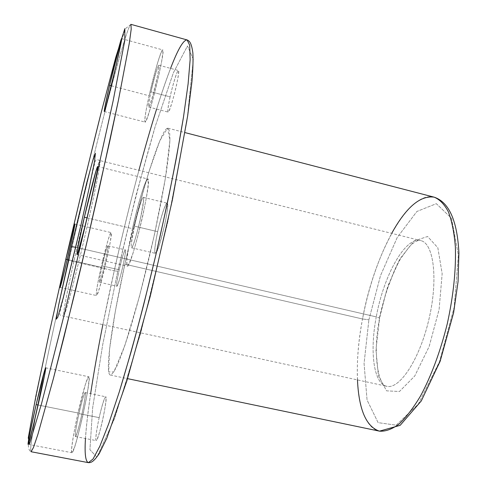 <?xml version="1.0" encoding="UTF-8"?>
<svg xmlns="http://www.w3.org/2000/svg" width="487" height="487" viewBox="0 0 487 487"><rect width="100%" height="100%" fill="white"/><g stroke="black" fill="none" stroke-linecap="round" stroke-linejoin="round"><path stroke-width="0.37" stroke-dasharray="2.44 1.83" d="M102.903 324.421L114.238 270.827L117.763 271.247L135.861 195.902L155.152 126.663L173.39 72.764L187.471 45.961L193.327 59.286L187.045 120.624L167.875 221.567L140.792 332.767L114.713 418.217L96.913 457.116L89.925 449.744L92.646 407.863L102.696 344.747L117.763 271.247L102.696 344.747L92.646 407.863L89.925 449.744L96.913 457.116L114.713 418.217L140.792 332.767L167.875 221.567L187.045 120.624L193.327 59.286L187.471 45.961L173.39 72.764L155.152 126.663C142.07 171.686 129.609 219.881 117.763 271.247L114.238 270.827C121.951 236.353 130.175 202.842 138.911 170.298M170.097 96.876C168.137 106.184 167.498 111.255 168.185 112.083C169.519 111.286 173.53 98.447 176.41 85.602C178.425 75.966 179.021 70.944 178.212 70.548C176.726 71.973 172.848 84.635 170.097 96.876C172.861 84.214 177.347 69.848 178.394 70.505C180.884 69.982 169.981 113.928 168.094 112.089C167.425 111.249 168.094 106.178 170.097 96.876L151.013 91.812C153.302 81.926 155.45 73.994 157.465 68.003C159.718 61.934 159.34 67.693 156.564 80.282C154.16 90.649 151.95 98.751 149.941 104.589C147.774 110.196 148.346 103.865 151.013 91.812C148.961 101.138 148.182 106.196 148.669 106.994C150.069 108.711 160.88 64.558 158.884 65.215C158.086 64.625 153.825 79.113 151.013 91.812L170.097 96.876M119.205 269.816C117.367 278.394 116.533 283.787 116.697 286.003C117.306 287.22 120.326 277.62 122.919 266.133C124.806 257.258 125.622 251.87 125.366 249.959C124.648 249.222 121.689 258.804 119.205 269.816C121.994 257.793 124.015 251.146 125.269 249.861C127.253 249.241 118.353 287.592 116.837 286.179C116.277 285.132 117.069 279.678 119.205 269.816L102.191 265.914C104.224 257.142 105.935 250.805 107.329 246.903C108.784 243.433 107.846 250.659 105.302 262.085C103.183 271.222 101.436 277.651 100.066 281.376C98.684 284.445 99.744 276.884 102.191 265.914C100.012 275.8 99.117 281.249 99.5 282.265C100.626 283.592 109.569 245.107 107.974 245.825C106.921 247.159 104.991 253.855 102.191 265.914L119.205 269.816M357.464 379.89C356.74 361.165 358.426 340.863 362.523 318.979L124.873 264.191L115.358 311.108L109.526 349.429L108.723 371.928L113.861 371.928L124.763 345.752L139.483 296.309L154.367 234.959L165.385 178.187L169.908 140.359L167.607 128.184L159.888 140.609L148.852 172.081C140.56 200.145 132.567 230.85 124.873 264.191C139.507 197.661 161.142 126.529 168.027 128.203C169.36 129.372 169.987 133.456 169.902 140.457C169.373 149.156 168.058 160.533 165.964 174.583C162.153 197.947 156.838 224.477 150.02 254.165C142.977 283.799 135.989 309.933 129.049 332.572C124.709 346.093 120.849 356.874 117.47 364.909C114.439 371.222 112.071 374.606 110.354 375.063C104.528 373.833 112.235 320.665 124.873 264.191L362.523 318.979C368.781 286.526 378.509 257.988 391.7 233.358M99.171 417.639C96.943 428.152 95.829 435.5 95.817 439.682C96.262 443.152 99.622 433.497 102.733 419.599C105.04 408.623 106.136 401.233 106.032 397.441C105.429 394.64 102.136 404.429 99.171 417.639C102.118 404.8 104.303 397.842 105.722 396.777C108.455 395.925 98.362 442.257 96.158 440.595C95.294 438.836 96.298 431.184 99.171 417.639L78.955 413.603C81.366 403.169 83.295 396.315 84.732 393.033C86.187 390.714 84.744 401.416 81.658 415.393C79.119 426.332 77.153 433.284 75.753 436.255C74.42 437.935 76.002 426.904 78.955 413.603C76.002 427.184 74.828 434.83 75.418 436.547C77.068 438.105 87.362 391.615 85.164 392.583C83.995 393.703 81.919 400.71 78.955 413.603L99.171 417.639M157.666 231.684C155.335 242.703 154.294 251.189 155.061 253.203C155.901 253.228 157.234 250.762 159.06 245.801L164.764 224.653C167.193 213.081 168.143 204.631 167.218 203.207C165.58 202.921 161.014 216.648 157.666 231.684C160.801 217.141 165.629 202.464 167.132 203.17C170.815 202.513 158.245 255.632 155.262 253.343C154.123 251.913 154.921 244.693 157.666 231.684L134.449 226.151C137.231 214.116 139.763 205.161 142.046 199.28C143.184 197.083 143.708 197.491 143.616 200.51L140.408 218.809C137.711 230.674 134.601 241.57 132.586 246.27C131.514 248.108 131.07 247.378 131.253 244.084L134.449 226.151C131.63 239.202 130.638 246.41 131.466 247.773C133.706 249.898 146.301 196.517 143.361 197.357C142.204 196.736 137.657 211.559 134.449 226.151L157.666 231.684M77.013 247.566C86.826 204.619 98.514 159.773 99.938 160.576C101.375 160.126 94.356 195.725 84.281 238.807C74.225 281.888 64.747 316.915 63.657 315.868C62.318 315.844 68.691 283.775 77.013 247.566L75.753 247.293L77.013 247.566C68.691 283.775 62.318 315.844 63.657 315.868C64.747 316.915 74.225 281.888 84.281 238.807C94.356 195.725 101.375 160.126 99.938 160.576C98.514 159.773 86.826 204.619 77.013 247.566L376.268 316.879C383.531 275.898 405.269 236.274 420.731 240.602C433.728 243.116 438.385 279.154 428.925 319.32C419.611 359.522 399.468 389.764 386.702 386.264C373.547 383.677 369.627 351.304 376.268 316.879L77.013 247.566M379.324 318.273L387.762 286.277L399.961 258.901L414.047 240.968L427.604 236.505L437.837 247.743L442.159 273.731L439.11 309.434L429.157 346.501L414.754 375.988L399.443 391.505L386.556 390.848L378.381 375.623L375.958 349.782L379.617 318.029L376.268 316.879C369.627 351.304 373.547 383.677 386.702 386.264C399.468 389.764 419.611 359.522 428.925 319.32C438.385 279.154 433.728 243.116 420.731 240.602C405.269 236.274 383.531 275.898 376.268 316.879L379.617 318.029L375.958 349.782L378.381 375.623L386.556 390.848L399.443 391.505L414.754 375.988L429.157 346.501L439.11 309.434L442.159 273.731L437.837 247.743L427.604 236.505L414.047 240.968L399.961 258.901C391.122 276.287 384.249 296.078 379.324 318.273M368.89 319.813L380.487 275.691L397.246 237.455L416.909 211.455L436.334 203.676L451.528 218.298L458.377 255.109L454.201 307.2L439.53 361.591L418.303 404.082L396.181 425.175L378.101 422.643L367.052 399.985L364.069 363.442L368.89 319.813L364.069 363.442L367.052 399.985L378.101 422.643L396.181 425.175L418.303 404.082L439.53 361.591L454.201 307.2L458.377 255.109L451.528 218.298L436.334 203.676L416.909 211.455L397.246 237.455L380.487 275.691L368.89 319.813L362.523 318.979L368.89 319.813M434.124 197.15C408.27 190.454 374.01 254.853 362.523 318.979C351.949 373.249 357.482 426.618 379.458 431.147M156.601 109.07C161.538 93.303 166.189 79.74 170.566 68.381M85.462 438.507C86.223 426.454 87.946 411.515 90.631 393.697M187.13 39.946C174.352 39.648 138.058 163.297 114.238 270.827L68.898 260.454C47.434 353.562 27.698 449.233 31.077 451.729C27.698 449.233 47.434 353.562 68.898 260.454C93.717 152.218 125.81 26.28 130.924 24.35C125.81 26.28 93.717 152.218 68.898 260.454L114.238 270.827C93.449 363.272 78.334 458.949 88.378 462.65M65.782 259.37L68.898 260.454L65.782 259.37M111.292 85.779L149.101 95.781C153.916 74.067 161.276 48.956 162.688 49.893C166.177 48.627 147.366 125.36 145.035 122.079C144.201 120.648 145.558 111.876 149.101 95.781L111.292 85.779M149.101 95.781L146.27 109.49C144.992 116.923 144.615 121.117 145.126 122.079C146.216 120.703 148.03 115.882 150.574 107.621L158.695 75.856L161.647 61.429L162.95 52.243L162.39 50.033C161.118 52.219 159.231 57.466 156.735 65.775L149.101 95.781M38.15 405.02L78.023 412.988C82.382 393.423 87.435 376.171 88.744 376.743C92.597 374.722 74.724 455.546 71.893 452.715C70.371 452.764 73.458 433.223 78.023 412.988L38.15 405.02M78.023 412.988L74.663 429.096C72.831 439.097 71.778 446.396 71.51 450.999L72.423 452.295L74.955 445.94C77.342 438.032 79.923 428.085 82.699 416.087L86.248 398.938C88.08 388.65 89.03 381.583 89.097 377.729L87.928 377.638L85.322 384.651L78.023 412.988M67.279 259.498L101.113 267.241C105.089 249.496 110.086 231.989 111.091 232.585C113.891 231.161 98.356 298.001 96.456 295.542C95.799 293.722 97.351 284.286 101.113 267.241L67.279 259.498M101.113 267.241L98.38 280.177C96.974 287.744 96.268 292.754 96.274 295.195C96.767 295.633 97.942 292.888 99.798 286.953L106.489 260.618L109.338 247.037C110.738 239.354 111.359 234.576 111.206 232.707C110.567 232.902 109.325 236.037 107.469 242.124L101.113 267.241M87.057 217.866L132.421 228.653C137.912 203.7 145.759 178.005 147.798 178.991C152.955 177.225 131.021 270.139 127.241 266.121C125.823 263.644 127.545 251.152 132.421 228.653L87.057 217.866M132.421 228.653L128.878 246.13L126.906 259.394L126.937 265.811L129.061 263.777L132.957 253.246C136.238 242.374 139.495 229.943 142.728 215.948L146.459 197.265L148.267 184.104L147.853 179.009L145.4 182.601L141.492 193.747C138.393 204.242 135.374 215.875 132.421 228.653M99.938 160.576L97.016 159.584C96.109 159.085 95.282 160.521 94.533 163.906L76.027 246.611L59.883 312.404C59.463 313.902 59.7 314.925 60.595 315.466L386.702 386.264C378.429 386.24 372.232 353.702 379.617 318.029L385.935 292.62L394.768 269.67L400.503 258.81L409.117 246.988C414.096 241.917 417.968 239.787 420.731 240.602L99.938 160.576M168.027 128.203L185.127 132.634M110.354 375.063L127.643 378.667M130.924 24.35L125.78 28.356L118.171 49.619C113.386 66.019 107.804 86.747 101.424 111.797C89.894 157.24 78.017 206.445 65.8 259.419L45.297 351.255L31.728 418.394C27.363 439.268 27.15 450.378 31.077 451.729M104.255 111.511L145.035 122.079M121.586 38.625L162.688 49.893M148.669 106.994L168.094 112.089M158.884 65.215L178.394 70.505M28.1 444.308L71.893 452.715M45.626 367.807L88.744 376.743M75.418 436.547L96.158 440.595M85.164 392.583L105.722 396.777M60.023 287.415L96.456 295.542M74.803 224.02L111.091 232.585M99.5 282.265L116.837 286.179M107.974 245.825L125.269 249.861M77.025 254.555L127.241 266.121M97.662 166.548L147.798 178.991M131.466 247.773L155.262 253.343M143.361 197.357L167.132 203.17"/><path stroke-width="0.73" d="M65.782 259.352L49.144 333.291L35.813 396.418L28.276 437.831L29.439 444.156L41.565 403.571L63.882 316.014L90.631 202.969L113.045 101.266L124.794 40.512L124.842 28.654L115.809 57.198L101.138 112.686C89.638 158.61 77.853 207.499 65.782 259.352L83.734 183.167L101.138 112.686L115.809 57.198L124.842 28.654L124.794 40.512L113.045 101.266L90.631 202.969L63.882 316.014L41.565 403.571L29.439 444.156L28.276 437.831L35.813 396.418L49.144 333.291L65.782 259.352M71.248 246.958L86.881 182.315L92.652 160.929L95.44 153.247L94.356 162.268L89.237 187.726L80.982 224.854L63.146 298.184L57.77 317.226L56.273 319.192L58.58 305.361L71.248 246.958L58.58 305.361L56.273 319.192L57.77 317.226L63.146 298.184L80.982 224.854L89.237 187.726L94.356 162.268L95.44 153.247L92.652 160.929L86.881 182.315L71.248 246.958C71.571 246.672 73.074 246.781 75.753 247.293C73.074 246.781 71.571 246.672 71.248 246.958M109.563 85.322L121.44 38.808L121.379 40.859L116.356 64.473L105.685 107.377L104.291 111.493L104.602 108.443L109.563 85.322C105.862 101.509 104.096 110.239 104.255 111.511C104.796 114.354 123.248 36.835 121.586 38.625C121.111 37.943 114.567 63.48 109.563 85.322L111.292 85.779L109.563 85.322M65.861 259.175L74.042 226.132C74.846 223.612 74.888 224.373 74.158 228.409L65.623 266.432L60.607 285.918C59.925 287.854 60.004 286.587 60.845 282.119L65.861 259.175C61.946 276.306 59.998 285.717 60.023 287.415C60.485 289.564 76.179 222.242 74.803 224.02C74.462 223.576 69.964 241.327 65.861 259.175L67.279 259.498L65.861 259.175M36.148 404.618L45.163 368.781L45.638 368.732L44.36 376.165L33.646 424.159L28.38 443.84L28.179 442.671L29.677 434.374L36.148 404.618C31.448 424.993 27.461 444.528 28.1 444.308C28.891 446.774 47.519 365.353 45.626 367.807C45.157 367.411 40.664 384.919 36.148 404.618L38.15 405.02L36.148 404.618M84.348 217.22L96.152 170.413L97.68 166.56L97.163 171.467L90.454 203.365L85.633 223.74L78.115 252.016L76.934 254.293L77.804 248.023L84.348 217.22C79.204 239.878 76.763 252.321 77.025 254.555C78.066 257.982 100.097 164.07 97.662 166.548C96.931 165.884 90.089 192.085 84.348 217.22L87.057 217.866L84.348 217.22M391.7 233.358C406.103 207.322 420.244 195.25 434.124 197.15C439.658 199.366 444.436 204.315 448.46 211.997C451.924 221.238 454.225 232.877 455.363 246.915C456.106 270.023 453.421 295.591 447.316 323.618C440.376 351.45 431.452 375.562 420.549 395.949C413.305 408.033 406.085 417.444 398.89 424.195C391.877 429.297 385.4 431.616 379.458 431.147C366.175 426.703 358.84 409.622 357.464 379.89M379.458 431.147C385.4 431.616 391.877 429.297 398.89 424.195C406.085 417.444 413.305 408.033 420.549 395.949C431.452 375.562 440.376 351.45 447.316 323.618C453.421 295.591 456.106 270.023 455.363 246.915C454.225 232.877 451.924 221.238 448.46 211.997C444.436 204.315 439.658 199.366 434.124 197.15C449.014 202.105 457.275 220.66 458.906 252.808L458.06 281.65L453.592 312.843L440.132 361.305L421.249 400.984L400.156 425.334L379.458 431.147L127.643 378.667M138.911 170.298C144.876 148.109 150.775 127.697 156.601 109.07M170.566 68.381C177.895 49.284 183.416 39.806 187.13 39.946L189.717 45.279L190.137 59.804L188.11 83.849L183.489 117.069L176.318 158.275C170.359 189.102 163.486 221.506 155.718 255.492L143.519 305.379C135.143 337.485 127.058 366.321 119.285 391.895L108.704 423.727L99.865 446.177L93.06 459.01L88.378 462.65C85.481 461.573 84.513 453.519 85.462 438.507M90.631 393.697C93.796 372.725 97.887 349.636 102.903 324.421M130.924 24.35L131.21 29.104L129.311 43.154L118.475 100.03L109.709 141.382L87.538 239.567L75.515 290.191L53.448 378.362L37.962 434.154L33.439 447.59L31.077 451.729L33.439 447.59L37.962 434.154L53.448 378.362L63.913 337.412L87.538 239.567L99.19 188.853L118.475 100.03L129.311 43.154L131.21 29.104L130.924 24.35L187.13 39.946C189.723 41.115 191.507 43.033 192.882 53.071C193.242 60.12 192.931 69.635 191.951 81.597L187.69 115.656L172.386 199.938L150.331 295.974L126.924 380.694L106.823 438.197L99.293 453.519C93.741 461.731 91.233 462.753 88.378 462.65L93.06 459.01L99.865 446.177L108.704 423.727L119.285 391.895L131.113 351.778C139.422 321.499 147.628 289.406 155.718 255.492L166.889 205.368C173.597 172.873 179.131 143.44 183.489 117.069L188.11 83.849L190.137 59.804L189.717 45.279L187.13 39.946M185.127 132.634L434.124 197.15M31.077 451.729L88.378 462.65"/></g></svg>
